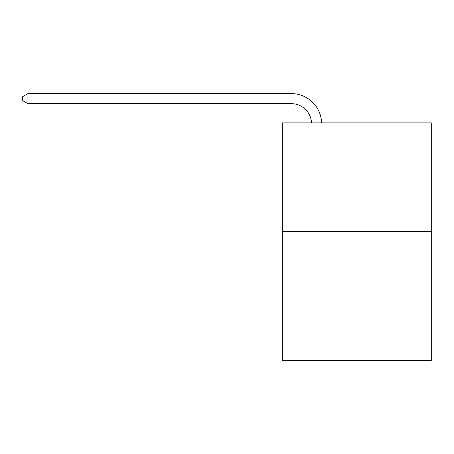 <?xml version="1.0" encoding="UTF-8"?>
<svg xmlns="http://www.w3.org/2000/svg" width="454" height="454" viewBox="0 0 454 454"><rect width="100%" height="100%" fill="white"/><g stroke="black" fill="none" stroke-linecap="round" stroke-linejoin="round"><path stroke-width="0.68" d="M431.3 231.568L431.3 122.875L282.354 122.875L282.354 360.391L431.3 360.391L431.3 231.568L282.354 231.568M311.518 122.875A20.129 20.129 0 0 0 291.411 103.677A20.129 20.129 0 0 1 311.518 122.875A20.129 20.129 0 0 0 291.411 103.677A20.129 20.129 0 0 1 311.518 122.875A20.129 20.129 0 0 0 291.411 103.677A20.129 20.129 0 0 1 311.518 122.875A20.129 20.129 0 0 0 291.411 103.677A20.129 20.129 0 0 1 311.518 122.875A20.129 20.129 0 0 0 291.411 103.677A20.129 20.129 0 0 1 311.518 122.875A20.129 20.129 0 0 0 291.411 103.677A20.129 20.129 0 0 1 311.518 122.875A20.129 20.129 0 0 0 291.411 103.677A20.129 20.129 0 0 1 311.518 122.875A20.129 20.129 0 0 0 291.411 103.677A20.129 20.129 0 0 1 311.518 122.875A20.129 20.129 0 0 0 291.411 103.677A20.129 20.129 0 0 1 311.518 122.875A20.129 20.129 0 0 0 291.411 103.677A20.129 20.129 0 0 1 311.518 122.875A20.129 20.129 0 0 0 291.411 103.677A20.129 20.129 0 0 1 311.518 122.875A20.129 20.129 0 0 0 291.411 103.677A20.129 20.129 0 0 1 311.518 122.875A20.129 20.129 0 0 0 291.411 103.677A20.129 20.129 0 0 1 311.518 122.875A20.129 20.129 0 0 0 291.411 103.677A20.129 20.129 0 0 1 311.518 122.875A20.129 20.129 0 0 0 291.411 103.677A20.129 20.129 0 0 1 311.518 122.875A20.129 20.129 0 0 0 291.411 103.677A20.129 20.129 0 0 1 311.518 122.875A20.129 20.129 0 0 0 291.411 103.677A20.129 20.129 0 0 1 311.518 122.875A20.129 20.129 0 0 0 291.411 103.677A20.129 20.129 0 0 1 311.518 122.875A20.129 20.129 0 0 0 291.411 103.677A20.129 20.129 0 0 1 311.518 122.875A20.129 20.129 0 0 0 291.411 103.677A20.129 20.129 0 0 1 311.518 122.875A20.129 20.129 0 0 0 291.411 103.677A20.129 20.129 0 0 1 311.518 122.875A20.129 20.129 0 0 0 291.411 103.677A20.129 20.129 0 0 1 311.518 122.875A20.129 20.129 0 0 0 291.411 103.677A20.129 20.129 0 0 1 311.518 122.875A20.129 20.129 0 0 0 291.411 103.677A20.129 20.129 0 0 1 311.518 122.875A20.129 20.129 0 0 0 291.411 103.677A20.129 20.129 0 0 1 311.518 122.875A20.129 20.129 0 0 0 291.411 103.677A20.129 20.129 0 0 1 311.518 122.875A20.129 20.129 0 0 0 291.411 103.677A20.129 20.129 0 0 1 311.518 122.875A20.129 20.129 0 0 0 291.411 103.677L27.932 103.677L22.7 100.657L22.7 96.628L27.932 93.609L291.411 93.609A30.191 30.191 0 0 1 321.585 122.875M27.932 93.609L291.411 93.609L27.932 93.609L291.411 93.609L27.932 93.609L291.411 93.609L27.932 93.609L291.411 93.609L27.932 93.609L291.411 93.609L27.932 93.609L291.411 93.609L27.932 93.609L291.411 93.609L27.932 93.609L291.411 93.609L27.932 93.609L291.411 93.609L27.932 93.609L291.411 93.609L27.932 93.609L291.411 93.609L27.932 93.609L291.411 93.609L27.932 93.609L291.411 93.609L27.932 93.609L291.411 93.609L27.932 93.609L291.411 93.609L27.932 93.609L291.411 93.609L27.932 93.609L291.411 93.609L27.932 93.609L291.411 93.609L27.932 93.609L291.411 93.609L27.932 93.609L291.411 93.609L27.932 93.609L291.411 93.609L27.932 93.609L291.411 93.609L27.932 93.609L291.411 93.609L27.932 93.609L291.411 93.609L27.932 93.609L291.411 93.609L27.932 93.609L291.411 93.609L27.932 93.609L291.411 93.609L27.932 93.609L27.932 103.677"/></g></svg>
